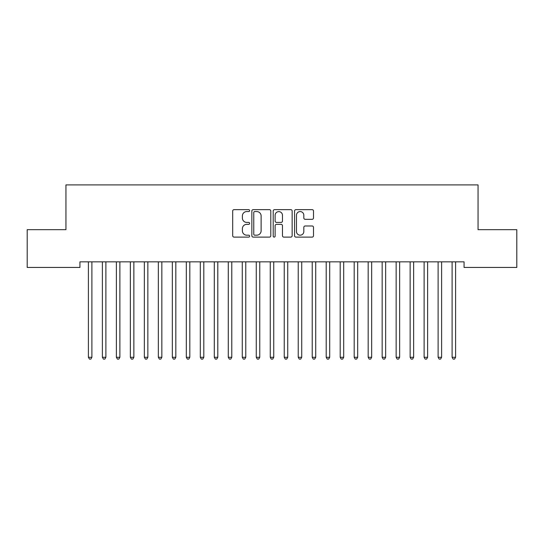 <?xml version="1.0" encoding="UTF-8"?>
<svg xmlns="http://www.w3.org/2000/svg" width="544" height="544" viewBox="0 0 544 544"><rect width="100%" height="100%" fill="white"/><g stroke="black" fill="none" stroke-linecap="round" stroke-linejoin="round"><path stroke-width="0.82" d="M249.621 210.603A0.959 0.959 0 0 0 248.656 209.644L234.07 209.644A1.374 1.374 0 0 0 232.696 211.018L232.696 235.736A1.374 1.374 0 0 0 234.07 237.109L248.656 237.109A0.959 0.959 0 0 0 249.621 236.144A0.959 0.959 0 0 0 248.656 235.185L246.772 235.185A4.393 4.393 0 0 1 242.379 230.792L242.379 228.732A4.393 4.393 0 0 1 246.772 224.339L248.656 224.339A0.959 0.959 0 0 0 249.621 223.373A0.959 0.959 0 0 0 248.656 222.414L246.772 222.414A4.393 4.393 0 0 1 242.379 218.022L242.379 215.961A4.393 4.393 0 0 1 246.772 211.568L248.656 211.568A0.959 0.959 0 0 0 249.621 210.603M312.127 219.327A1.374 1.374 0 0 0 313.5 217.954L313.5 211.018A1.374 1.374 0 0 0 312.127 209.644L295.922 209.644A1.374 1.374 0 0 0 294.556 211.018L294.556 235.736A1.374 1.374 0 0 0 295.922 237.109L312.127 237.109A1.374 1.374 0 0 0 313.5 235.736L313.5 227.358A1.374 1.374 0 0 0 312.127 225.984L305.191 225.984A1.374 1.374 0 0 0 303.824 227.358L303.824 231.513A3.672 3.672 0 0 1 300.145 235.185A3.672 3.672 0 0 1 296.473 231.513L296.473 215.24A3.672 3.672 0 0 1 300.145 211.568A3.672 3.672 0 0 1 303.824 215.24L303.824 217.954A1.374 1.374 0 0 0 305.191 219.327L312.127 219.327M464.066 261.848L79.934 261.848L79.934 267.437L27.2 267.437L27.2 229.67L65.946 229.67L65.946 184.906L478.054 184.906L478.054 229.67L516.8 229.67L516.8 267.437L464.066 267.437L464.066 261.848M270.796 211.018A1.374 1.374 0 0 0 269.423 209.644L253.225 209.644A1.374 1.374 0 0 0 251.852 211.018L251.852 235.736A1.374 1.374 0 0 0 253.225 237.109L269.423 237.109A1.374 1.374 0 0 0 270.796 235.736L270.796 211.018M274.577 209.644L290.775 209.644A1.374 1.374 0 0 1 292.148 211.018L292.148 235.736A1.374 1.374 0 0 1 290.775 237.109L283.846 237.109A1.374 1.374 0 0 1 282.472 235.736L282.472 225.712A1.374 1.374 0 0 0 281.098 224.339L276.495 224.339A1.374 1.374 0 0 0 275.121 225.712L275.121 236.144A0.959 0.959 0 0 1 274.162 237.109A0.959 0.959 0 0 1 273.204 236.144L273.204 211.018A1.374 1.374 0 0 1 274.577 209.644M254.735 211.568A0.959 0.959 0 0 0 253.769 212.527L253.769 234.226A0.959 0.959 0 0 0 254.735 235.185L256.727 235.185A4.393 4.393 0 0 0 261.12 230.792L261.12 215.961A4.393 4.393 0 0 0 256.727 211.568L254.735 211.568M282.472 215.308A3.672 3.672 0 0 0 278.8 211.636A3.672 3.672 0 0 0 275.121 215.308L275.121 221.041A1.374 1.374 0 0 0 276.495 222.414L281.098 222.414A1.374 1.374 0 0 0 282.472 221.041L282.472 215.308M92.079 261.848L91.997 262.052A1.401 1.401 0 0 0 91.895 262.568L91.895 357.272L88.4 357.272L88.4 262.568A1.401 1.401 0 0 0 88.298 262.052L88.216 261.848M91.895 357.272L90.848 359.094L89.447 359.094L88.4 357.272M106.066 261.848L105.985 262.052A1.401 1.401 0 0 0 105.883 262.568L105.883 357.272L102.388 357.272L102.388 262.568A1.401 1.401 0 0 0 102.286 262.052L102.204 261.848M105.883 357.272L104.836 359.094L103.435 359.094L102.388 357.272M120.061 261.848L119.972 262.052A1.401 1.401 0 0 0 119.877 262.568L119.877 357.272L116.375 357.272L116.375 262.568A1.401 1.401 0 0 0 116.273 262.052L116.192 261.848M119.877 357.272L118.823 359.094L117.429 359.094L116.375 357.272M147.852 262.568A1.401 1.401 0 0 1 147.954 262.052A1.401 1.401 0 0 0 147.852 262.568L147.852 357.272L144.357 357.272L144.357 262.568A1.401 1.401 0 0 0 144.255 262.052L144.174 261.848M134.048 261.848L133.967 262.052A1.401 1.401 0 0 0 133.865 262.568L133.865 357.272L130.363 357.272L130.363 262.568A1.401 1.401 0 0 0 130.268 262.052L130.179 261.848M133.865 357.272L132.811 359.094L131.417 359.094L130.363 357.272M147.852 357.272L146.805 359.094L145.404 359.094L144.357 357.272M161.84 262.568A1.401 1.401 0 0 1 161.942 262.052A1.401 1.401 0 0 0 161.84 262.568L161.84 357.272L158.345 357.272L158.345 262.568A1.401 1.401 0 0 0 158.243 262.052L158.161 261.848M161.84 357.272L160.793 359.094L159.392 359.094L158.345 357.272M176.011 261.848L175.93 262.052A1.401 1.401 0 0 0 175.828 262.568L175.828 357.272L172.332 357.272L172.332 262.568A1.401 1.401 0 0 0 172.23 262.052L172.149 261.848M175.828 357.272L174.78 359.094L173.38 359.094L172.332 357.272M189.815 262.568A1.401 1.401 0 0 1 189.917 262.052A1.401 1.401 0 0 0 189.815 262.568L189.815 357.272L186.32 357.272L186.32 262.568A1.401 1.401 0 0 0 186.218 262.052L186.136 261.848M231.785 262.568A1.401 1.401 0 0 1 231.887 262.052A1.401 1.401 0 0 0 231.785 262.568L231.785 357.272L228.283 357.272L228.283 262.568A1.401 1.401 0 0 0 228.188 262.052L228.099 261.848M245.772 262.568A1.401 1.401 0 0 1 245.874 262.052A1.401 1.401 0 0 0 245.772 262.568L245.772 357.272L242.277 357.272L242.277 262.568A1.401 1.401 0 0 0 242.175 262.052L242.094 261.848M259.76 262.568A1.401 1.401 0 0 1 259.862 262.052A1.401 1.401 0 0 0 259.76 262.568L259.76 357.272L256.265 357.272L256.265 262.568A1.401 1.401 0 0 0 256.163 262.052L256.081 261.848M301.723 262.568A1.401 1.401 0 0 1 301.825 262.052A1.401 1.401 0 0 0 301.723 262.568L301.723 357.272L298.228 357.272L298.228 262.568A1.401 1.401 0 0 0 298.126 262.052L298.044 261.848M343.692 262.568A1.401 1.401 0 0 1 343.794 262.052A1.401 1.401 0 0 0 343.692 262.568L343.692 357.272L340.197 357.272L340.197 262.568A1.401 1.401 0 0 0 340.095 262.052L340.014 261.848M357.68 262.568A1.401 1.401 0 0 1 357.782 262.052A1.401 1.401 0 0 0 357.68 262.568L357.68 357.272L354.185 357.272L354.185 262.568A1.401 1.401 0 0 0 354.083 262.052L354.001 261.848M189.815 357.272L188.768 359.094L187.367 359.094L186.32 357.272M203.986 261.848L203.905 262.052A1.401 1.401 0 0 0 203.803 262.568L203.803 357.272L200.308 357.272L200.308 262.568A1.401 1.401 0 0 0 200.206 262.052L200.124 261.848M203.803 357.272L202.756 359.094L201.355 359.094L200.308 357.272M217.981 261.848L217.892 262.052A1.401 1.401 0 0 0 217.797 262.568L217.797 357.272L214.295 357.272L214.295 262.568A1.401 1.401 0 0 0 214.193 262.052L214.112 261.848M217.797 357.272L216.743 359.094L215.349 359.094L214.295 357.272M231.785 357.272L230.731 359.094L229.337 359.094L228.283 357.272M245.772 357.272L244.725 359.094L243.324 359.094L242.277 357.272M259.76 357.272L258.713 359.094L257.312 359.094L256.265 357.272M273.931 261.848L273.85 262.052A1.401 1.401 0 0 0 273.748 262.568L273.748 357.272L270.252 357.272L270.252 262.568A1.401 1.401 0 0 0 270.15 262.052L270.069 261.848M273.748 357.272L272.7 359.094L271.3 359.094L270.252 357.272M287.919 261.848L287.837 262.052A1.401 1.401 0 0 0 287.735 262.568L287.735 357.272L284.24 357.272L284.24 262.568A1.401 1.401 0 0 0 284.138 262.052L284.056 261.848M287.735 357.272L286.688 359.094L285.287 359.094L284.24 357.272M301.723 357.272L300.676 359.094L299.275 359.094L298.228 357.272M315.901 261.848L315.812 262.052A1.401 1.401 0 0 0 315.717 262.568L315.717 357.272L312.215 357.272L312.215 262.568A1.401 1.401 0 0 0 312.113 262.052L312.032 261.848M315.717 357.272L314.663 359.094L313.269 359.094L312.215 357.272M329.888 261.848L329.807 262.052A1.401 1.401 0 0 0 329.705 262.568L329.705 357.272L326.203 357.272L326.203 262.568A1.401 1.401 0 0 0 326.108 262.052L326.019 261.848M329.705 357.272L328.651 359.094L327.257 359.094L326.203 357.272M343.692 357.272L342.645 359.094L341.244 359.094L340.197 357.272M357.68 357.272L356.633 359.094L355.232 359.094L354.185 357.272M371.851 261.848L371.77 262.052A1.401 1.401 0 0 0 371.668 262.568L371.668 357.272L368.172 357.272L368.172 262.568A1.401 1.401 0 0 0 368.07 262.052L367.989 261.848M371.668 357.272L370.62 359.094L369.22 359.094L368.172 357.272M385.839 261.848L385.757 262.052A1.401 1.401 0 0 0 385.655 262.568L385.655 357.272L382.16 357.272L382.16 262.568A1.401 1.401 0 0 0 382.058 262.052L381.976 261.848M385.655 357.272L384.608 359.094L383.207 359.094L382.16 357.272M399.826 261.848L399.745 262.052A1.401 1.401 0 0 0 399.643 262.568L399.643 357.272L396.148 357.272L396.148 262.568A1.401 1.401 0 0 0 396.046 262.052L395.964 261.848M399.643 357.272L398.596 359.094L397.195 359.094L396.148 357.272M413.821 261.848L413.732 262.052A1.401 1.401 0 0 0 413.637 262.568L413.637 357.272L410.135 357.272L410.135 262.568A1.401 1.401 0 0 0 410.033 262.052L409.952 261.848M413.637 357.272L412.583 359.094L411.189 359.094L410.135 357.272M427.808 261.848L427.727 262.052A1.401 1.401 0 0 0 427.625 262.568L427.625 357.272L424.123 357.272L424.123 262.568A1.401 1.401 0 0 0 424.028 262.052L423.939 261.848M427.625 357.272L426.571 359.094L425.177 359.094L424.123 357.272M441.612 262.568A1.401 1.401 0 0 1 441.714 262.052A1.401 1.401 0 0 0 441.612 262.568L441.612 357.272L438.117 357.272L438.117 262.568A1.401 1.401 0 0 0 438.015 262.052L437.934 261.848M441.612 357.272L440.565 359.094L439.164 359.094L438.117 357.272M455.6 262.568A1.401 1.401 0 0 1 455.702 262.052A1.401 1.401 0 0 0 455.6 262.568L455.6 357.272L452.105 357.272L452.105 262.568A1.401 1.401 0 0 0 452.003 262.052L451.921 261.848M455.6 357.272L454.553 359.094L453.152 359.094L452.105 357.272"/></g></svg>
